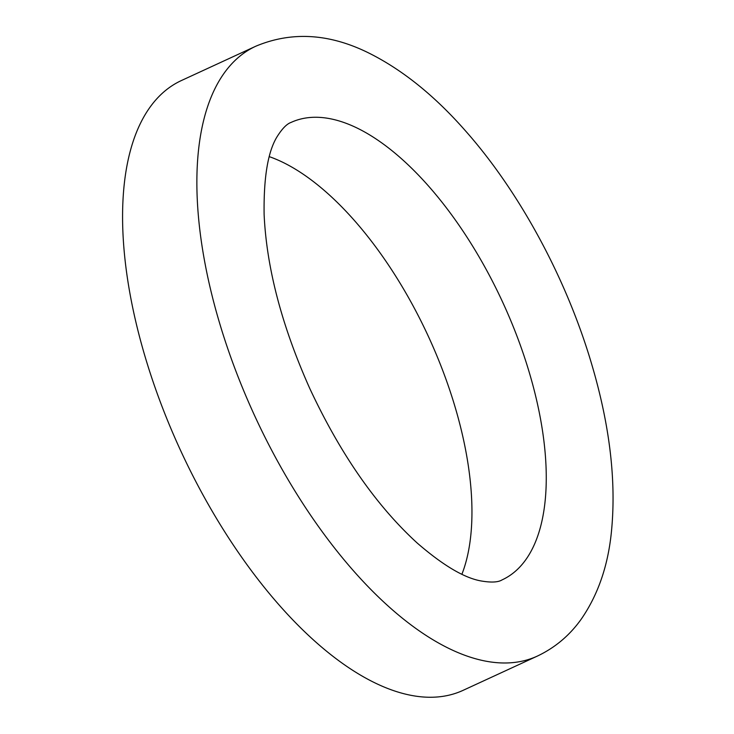 <?xml version="1.0" encoding="UTF-8"?>
<svg xmlns="http://www.w3.org/2000/svg" width="734" height="734" viewBox="0 0 734 734"><rect width="100%" height="100%" fill="white"/><g stroke="black" fill="none" stroke-linecap="round" stroke-linejoin="round"><path stroke-width="1.1" d="M269.295 156.654A251.9 116.908 -114.8 0 1 284.664 163.223A251.9 116.908 -114.8 0 1 433.941 348.861A251.9 116.908 -114.8 0 1 461.915 574.227M537.224 656.15L462.934 690.419A335.86 155.883 -114.8 0 1 180.702 450.731A335.86 155.883 -114.8 0 1 181.564 80.465L255.854 46.196A335.86 155.883 -114.8 0 0 254.992 416.462A335.86 155.883 -114.8 0 0 537.224 656.15C555.115 647.691 569.859 635.249 581.456 618.835C597.916 594.898 607.871 566.217 611.321 532.792C616.496 482.311 610.027 426.353 591.907 364.917C566.877 279.544 520.002 192.418 465.604 130.991C435.592 96.769 404.25 71.253 371.587 54.426C331.153 33.59 292.572 30.837 255.854 46.196M358.954 128.955A251.9 116.908 -114.8 0 1 526.572 363.642A251.9 116.908 -114.8 0 1 502.047 579.906C498.056 582.383 490.899 582.695 480.568 580.86C463.851 577.731 442.74 565.134 417.233 543.059C376.157 505.487 340.328 453.933 309.739 388.396C281.792 325.841 266.589 267.901 264.121 214.567C263.561 176.417 268.176 150.002 277.975 135.322C282.682 128.129 287.031 123.835 291.031 122.44A251.9 116.908 -114.8 0 1 358.954 128.955"/></g></svg>
